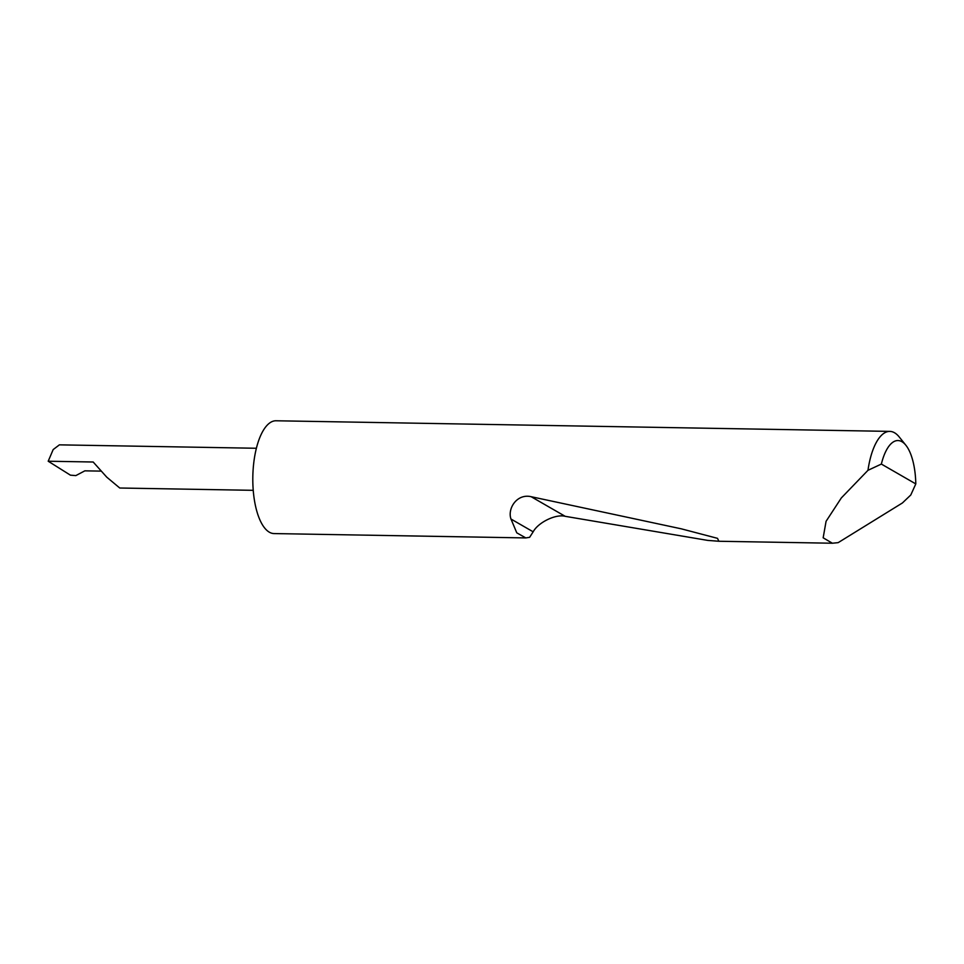 <?xml version="1.0" encoding="UTF-8"?>
<svg xmlns="http://www.w3.org/2000/svg" width="964" height="964" viewBox="0 0 964 964"><rect width="100%" height="100%" fill="white"/><g stroke="black" fill="none" stroke-linecap="round" stroke-linejoin="round"><path stroke-width="1.45" d="M253.243 490.327L119.753 488.013L106.739 477.144L93.183 462.009L48.2 461.226L53.177 449.573L59.394 444.85L256.388 448.26M881.361 464.07L915.8 483.916L910.787 494.99L902.412 502.967L838.162 542.648L832.378 543.226L823.16 537.804L826.076 521.307L841.331 497.942L867.974 470.312A56.406 22.22 -89 0 1 889.82 431.39A56.406 22.22 -89 0 1 899.243 436.993L905.883 445.26A47.381 18.665 91 0 0 881.361 464.07L867.974 470.312M525.814 537.924L516.776 532.827L510.98 519.03C507.293 508.643 516.885 493.363 531.14 496.701L681.247 528.814L717.493 538.334L718.891 541.262L707.66 540.394L565.193 516.318C555.879 513.812 538.261 522.331 533.164 531.815L529.634 537.309L525.814 537.924L274.065 533.574A56.406 22.22 -89 0 1 253.544 464.781A56.406 22.22 -89 0 1 276.017 420.774L889.82 431.39M48.2 461.226L70.408 475.156L75.831 475.601L84.844 470.842L101.075 471.119M915.8 483.916A47.381 18.665 91 0 0 905.883 445.26M533.164 531.815L510.98 519.03M565.193 516.318L531.14 496.701M832.378 543.226L718.891 541.262"/></g></svg>
